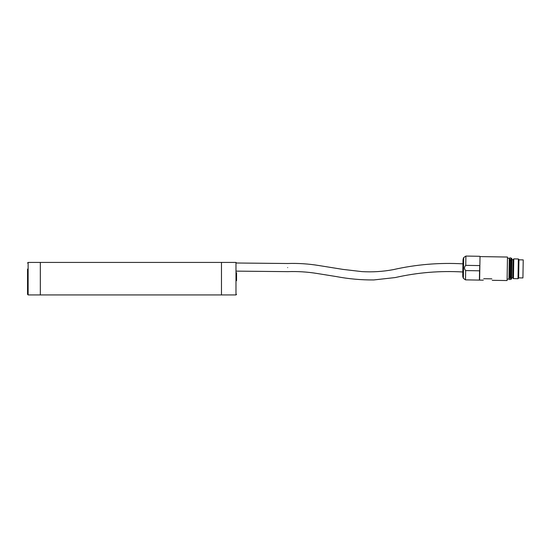 <?xml version="1.0" encoding="UTF-8"?>
<svg xmlns="http://www.w3.org/2000/svg" width="551" height="551" viewBox="0 0 551 551"><rect width="100%" height="100%" fill="white"/><g stroke="black" fill="none" stroke-linecap="round" stroke-linejoin="round"><path stroke-width="0.83" d="M491.843 278.847C492.325 280.776 492.325 280.776 491.843 278.847C492.325 280.776 492.325 280.776 491.843 278.847L483.716 278.716C483.172 280.624 483.172 280.624 483.716 278.716C483.172 280.624 483.172 280.624 483.716 278.716M480.017 256.587L507.478 257.041L480.017 256.587L479.625 280.101L483.303 280.156M492.208 280.307L507.085 280.555L507.478 257.041M509.124 276.754L509.413 259.287M479.742 266.174L479.398 280.094L465.505 279.867L465.657 270.575L479.549 270.81L479.398 280.094M479.673 270.217L479.549 270.81M479.639 265.582L465.747 265.355C464.128 267.07 464.1 268.805 465.657 270.575M509.82 259.287L509.51 278.097L509.53 259.28L509.096 278.207M462.943 263.853L462.868 276.898L463.35 278.303L465.505 279.867M463.012 259.735L462.806 271.98M511.128 260.644L510.839 278.234L510.433 278.11L510.749 259.142L510.433 278.269L511.052 258.557C510.584 257.551 510.081 257.544 509.537 258.529L509.413 259.163M462.992 260.644L462.75 275.404M510.839 278.234L510.867 276.781M510.839 278.097L511.156 259.335M512.705 277.862L511.542 277.842L511.521 279.061L511.845 259.611L513.009 259.631L513.773 258.887L513.449 278.627L512.705 277.862L513.009 259.631M518.36 258.963L518.932 259.555L518.622 278.131L518.03 278.703L518.36 258.963L513.773 258.887M523.223 259.893L522.92 277.938L523.223 259.893L518.925 259.824M28.129 294.937L40.326 294.937L40.326 262.421L221.468 262.421L221.468 294.937L221.468 262.421L221.468 294.937L235.98 294.937L235.98 262.421L221.468 262.421L221.468 294.937L40.326 294.937L40.326 262.421L28.129 262.421L28.129 294.937L27.55 294.358L27.55 269.102M27.55 278.799L27.55 272.759L27.55 278.799M27.55 282.629L27.55 289.303M27.55 294.358L27.55 291.741M27.55 271.016L27.55 272.759M236.558 272.759L236.558 280.714M287.677 267.579C287.574 262.331 287.574 262.331 287.677 267.579C287.574 262.331 287.574 262.331 287.677 267.579C287.787 272.821 287.787 272.821 287.677 267.579C287.787 272.821 287.787 272.821 287.677 267.579M40.326 278.682L40.326 262.421L40.326 278.682M507.106 279.102L508.966 279.13L509.31 258.233L507.457 258.205M479.79 256.291L465.898 256.063L465.747 265.355M463.012 267.917L463.164 258.942L463.694 257.558L463.35 278.303M511.287 258.267L511.748 258.274L511.404 279.171L510.942 279.164L511.17 258.385M463.694 257.558L465.898 256.063M509.51 278.097L509.207 278.847C509.627 279.832 510.13 279.839 510.715 278.868L510.749 259.142M462.868 276.898L462.737 276.099M509.82 259.128L509.503 278.255M511.156 259.197L510.749 259.301M518.03 278.703L513.449 278.627M522.92 277.938L518.629 277.862M510.722 260.637L509.799 260.623M510.46 276.774L509.53 276.76M28.129 262.421L27.55 263.006M235.98 262.421L236.558 263.006L287.594 263.509C297.898 263.158 308.147 263.805 318.333 265.444L342.956 269.398L361.862 271.609C372.393 272.242 382.849 271.588 393.228 269.653C416.246 264.439 439.526 262.51 463.06 263.853M235.98 294.937L236.558 294.358M236.558 271.133L287.767 271.643C297.54 271.292 307.258 271.898 316.928 273.454L336.172 276.547C348.583 278.909 361.105 280.039 373.716 279.949L395.184 277.566C417.513 272.504 440.097 270.644 462.923 271.98"/></g></svg>
